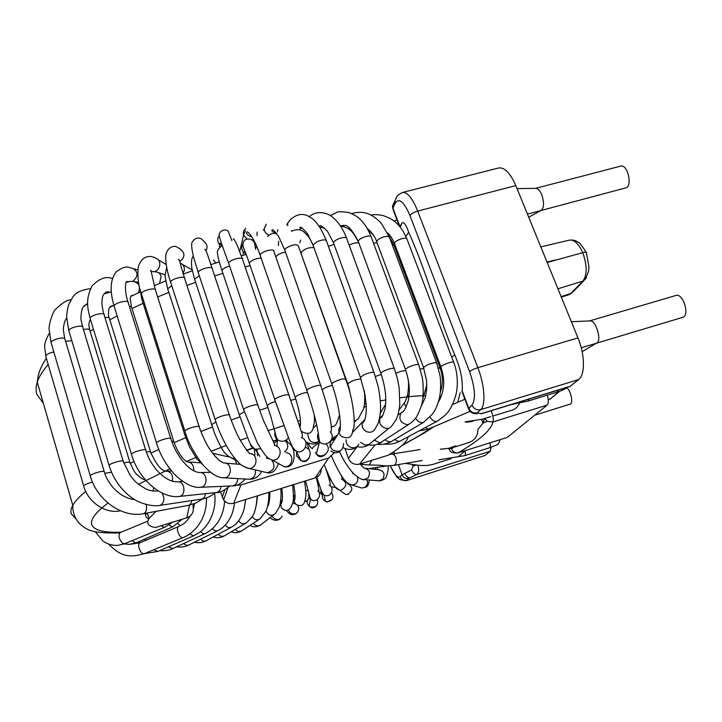 <?xml version="1.0" encoding="UTF-8"?>
<svg xmlns="http://www.w3.org/2000/svg" width="722" height="722" viewBox="0 0 722 722"><rect width="100%" height="100%" fill="white"/><g stroke="black" fill="none" stroke-linecap="round" stroke-linejoin="round"><path stroke-width="1.08" d="M465.013 451.006C465.6 453.651 465.5 455.185 464.715 455.636L489.534 447.784C490.409 447.297 490.518 445.682 489.886 442.947M510.905 404.672L527.962 401.098L557.222 392.073L558.404 390.042M408.156 436.774L407.217 439.481C404.663 443.795 398.382 449.021 388.346 455.176L359.583 464.111C354.403 465.158 350.684 463.244 348.419 458.362L344.981 448.524M321.155 469.083C321.227 473.415 319.241 476.349 315.198 477.901L233.702 503.234C229.686 504.245 226.338 503.189 223.658 500.048L220.436 491.709M315.198 477.901L328.654 457.992L334.412 452.73M193.523 503.983L193 506.357C194.119 511.772 192.079 515.58 186.872 517.782L155.537 527.52C148.326 526.383 146.151 523.396 149.003 518.549L155.997 511.366M236.274 485.247L240.94 484.958L233.702 503.234M328.654 457.992L240.94 484.958M145.591 513.288C145.005 515.761 146.079 517.629 148.795 518.883M582.14 351.641L596.435 343.203C602.446 341.145 595.794 319.341 589.639 320.902L571.373 321.732M517.024 188.595L535.688 188.352C537.836 188.325 539.839 190.4 541.681 194.579C544.334 202.548 544.126 207.837 541.049 210.463L528.712 217.214M451.133 458.669L432.776 464.445L427.144 465.491L420.249 465.491L405.213 463.416M449.237 449.355L450.041 448.488L451.485 448.732C452.974 451.9 455.158 453.29 458.055 452.884L507.395 437.342L458.055 452.884C479.904 440.059 491.502 429.752 492.855 421.964C493.758 420.114 493.225 416.441 491.267 410.926M455.474 446.783L468.226 442.785C474.652 440.555 477.883 436.124 477.892 429.473L483 423.137L484.588 418.525M399.979 226.816L401.91 222.963C403.923 221.789 406.179 224.894 408.688 232.258C425.547 269.369 437.785 314.927 454.779 354.944C460.573 368.671 463.037 380.647 462.161 390.855L462.053 391.712M462.161 390.855L468.786 408.345L471.998 405.141C475.924 399.085 475.121 387.931 469.598 371.668L409.97 215.562C404.004 201.7 399.113 197.557 395.277 203.135L392.921 208.08L399.961 226.681L400.322 225.833M519.551 403.237C517.53 407.244 514.786 409.618 511.32 410.349L492.819 416.071M465.275 450.699L458.876 456.223M408.688 232.258L405.854 236.374M398.752 254.893L398.481 257.24M454.77 354.944L451.746 357.119M441.115 367.507L440.375 368.68M566.851 387.759C571.147 391.107 573.512 403.544 569.983 404.176L534.722 415.177M589.54 320.911L675.882 295.478C683.111 292.717 690.187 315.722 682.606 317.373L596.354 343.257M535.598 188.352L620.649 166.123C627.553 163.723 632.905 186.61 625.766 187.891L540.968 210.508M471.998 405.141C473.849 408.914 476.746 410.403 480.69 409.627C485.915 405.259 484.679 384.988 477.874 367.688L417.713 211.077C412.424 198.135 407.343 191.935 402.47 192.467L498.658 167.964C504.561 167.152 510.283 173.027 515.806 185.608L577.97 337.905C585.019 354.692 585.208 374.826 578.665 379.546L569.857 386.514L481.06 413.868M548.657 394.717L547.276 395.178C548.711 400.069 548.675 403.381 547.159 405.096L492.855 421.964L487.179 421.359L483 423.137L481.619 419.518M491.041 447.297L490.301 451.196L416.874 474.471C418.823 472.729 419.157 469.643 417.903 465.203M485.085 455.438L406.062 480.762L485.085 455.438L490.301 451.196M559.171 391.441L549.857 399.293M547.195 262.501L582.753 252.646C587.257 265.506 587.293 275.001 582.862 281.12L570.858 293.448L568.855 294.729L561.337 297.166M586.038 252.276C582.004 245.507 579.179 242.069 577.564 241.96C575.723 240.426 572.997 239.812 569.405 240.119L569.405 240.119C574.134 239.487 578.584 243.666 582.753 252.646C585.515 251.96 586.769 252.095 586.517 253.061M507.395 437.342L547.159 405.096M390.34 465.816C394.356 474.634 397.605 478.28 400.087 476.755L402.082 474.769L411.585 469.95L412.948 466.268L416.125 464.95M172.314 522.304L164.724 527.259L162.64 526.771L161.529 525.661M164.724 527.259L124.707 543.684L122.532 543.242C118.877 539.117 118.092 535.571 120.186 532.601L147.857 521.14M182.278 519.208L173.054 526.681L172.098 526.87L169.02 524.948M173.054 526.681L136.467 542.664L135.483 542.872L132.063 540.661M180.509 525.661L177.838 523.784M145.961 540.246L144.752 539.045M268.512 504.516L267.943 504.651M282.302 500.012L280.723 500.292M295.045 495.527L293.529 495.563M294.693 497.386L294.188 495.599M308.077 490.689L305.776 490.382M321.218 492.007L319.404 493.415M319.467 485.509L318.962 485.346M335.378 487.233L333.167 487.133M372.191 468.235L372.155 469.011M361.632 464.625L361.578 465.636M385.44 465.798L383.129 466.818M371.839 460.302L369.393 464.661L368.59 464.941L378.68 465.212C381.974 465.248 382.109 466.322 393.138 465.491C398.715 464.634 396.441 452.811 390.963 454.21L390.106 454.508M131.539 544.135L140.023 542.736C136.323 544.126 140.998 555.516 144.481 553.593C127.487 558.756 119.274 554.938 108.571 544.045M140.023 542.736L178.659 526.537C175.139 527.845 179.913 539.379 183.207 537.538L144.481 553.593M153.723 549.767L157.892 551.428L144.418 553.621M189.552 534.036L193.658 535.805L157.892 551.428M168.217 546.924L172.91 548.503L205.454 533.441C220.697 525.372 224.307 509.281 224.542 501.041M200.608 531.554C202.25 533.486 203.866 534.118 205.454 533.441M183.776 543.476C185.518 545.272 187.26 545.751 188.993 544.911L217.773 530.706M212.557 528.63C214.371 530.769 216.212 531.401 218.089 530.544C222.439 528.206 225.95 524.912 228.612 520.679C231.293 515.707 232.845 513.992 234.569 502.963M200.581 539.19C202.503 541.166 204.461 541.635 206.465 540.579M225.237 525.074C227.24 527.547 229.37 528.215 231.627 527.078C235.137 525.111 238.134 521.979 240.616 517.683C242.962 512.683 244.433 510.725 245.507 499.561M218.243 534.262C220.372 536.509 222.584 536.933 224.876 535.553L245.299 523.468M238.648 520.733C240.814 523.793 243.278 524.56 246.049 523.026C252.393 517.232 256.003 514.569 257.14 495.951M235.237 529.425C237.574 531.798 239.966 532.114 242.412 530.372L259.126 519.425M252.14 516.591C254.487 519.957 257.185 520.661 260.236 518.694L265.795 511.402C267.934 506.826 268.954 500.454 268.846 492.305M253.305 523.242C256.03 526.392 258.846 526.672 261.743 524.064L273.584 514.93M265.994 510.941C268.413 515.634 271.562 516.492 275.434 513.495L279.116 507.386C280.335 505.084 281.688 494.57 280.759 488.604M268.322 504.976L267.799 505.319M272.158 516.031L272.645 517.015C276.409 520.724 279.604 520.381 282.239 516.004M282.194 500.815L280.641 503.46L281.363 507.774C285.262 511.618 288.574 511.275 291.282 506.754C292.347 502.35 294.576 505.219 292.654 484.913M288.331 510.057L290.009 512.746C295.036 515.219 297.987 513.721 298.863 508.27L297.681 505.454M295.253 503.712L292.545 503.46M295.063 496.826L294.044 501.113L295.894 504.38C301.11 506.943 304.17 505.4 305.063 499.759C305.686 496.962 306.913 495.897 304.485 481.231M309.594 497.485C306.552 500.202 306.39 503.081 309.106 506.131L310.55 506.997C316.29 507.575 318.546 505.066 317.337 499.453M308.646 493.234L308.953 497.377L311.904 500.12C317.373 502.629 322.418 494.732 317.842 490.879M322.878 493.92C321.651 497.097 322.508 499.552 325.432 501.285L327.138 501.754C332.833 500.698 334.313 497.638 331.578 492.566M320.902 489.678C320.83 492.196 321.913 494.038 324.16 495.211L325.929 495.689C331.858 496.583 334.575 487.594 329.133 485.121M341.768 491.718L345.648 494.426L347.733 494.326C353.211 490.59 353.139 487.034 347.517 483.659M335.261 486.998L339.421 490.076L341.587 489.976C347.273 486.096 347.21 482.404 341.389 478.903M359.366 487.278L361.939 488.063L364.899 487.287C367.525 485.301 368.175 482.801 366.848 479.787M348.699 483.749L351.984 485.022L355.053 484.209C357.607 482.341 358.365 479.904 357.327 476.908M353.681 473.785L352.67 473.623M377.786 480.717L379.194 480.843L382.922 478.903C385.25 473.975 383.869 470.924 378.788 469.76L365.576 468.262M362.661 479.372L364.439 479.588L368.301 477.576C370.702 472.459 369.285 469.291 364.041 468.091L360.116 463.948M392.885 465.537L422.208 460.492M85.71 491.384C79.339 496.655 75.034 501.303 72.796 505.337C70.982 508.622 70.476 511.465 71.261 513.847L76.18 519.1M348.203 385.187L347.697 385.304M295.767 398.923L290.713 400.412M267.997 407.461L259.568 410.213M239.984 416.901L231.103 420.069M212.349 427.045L200.869 431.53M185.707 437.694L174.146 442.613M158.822 449.454L150.952 453.136M134.039 461.475L130.231 463.443M48.212 364.556C42.607 370.973 38.961 376.866 37.264 382.227C35.865 386.694 35.73 390.728 36.858 394.32L43.383 403.427M250.101 265.624L245.11 266.95M222.917 273.34L214.633 275.939M195.635 282.32L186.926 285.452M168.84 292.374L157.631 296.977M143.127 303.321L132.036 308.484M117.135 315.92L109.834 319.81M93.418 329.223L90.133 331.236M107.984 503.072C95.782 512.295 90.34 519.38 91.649 524.334C93.698 530.255 103.571 532.863 121.251 532.159M402.551 444.942C413.905 438.94 423.561 433.2 431.521 427.704M441.052 396.748L439.734 396.513M425.754 395.665C418.57 395.746 409.979 396.45 399.997 397.768M385.801 399.934L380.332 400.9M366.153 403.688L364.475 404.04M300.406 420.511L297.915 421.251M283.827 425.574L267.871 430.718M247.574 437.658L240.336 440.24M226.203 445.456L211.194 451.241M197.052 456.963L186.402 461.457M169.796 468.822L138.507 484.272M145.257 513.351L147.721 514.326M277.374 439.599L272.961 441.025M252.736 447.956L246.292 450.293M527.962 401.098L529.055 399.085M120.231 510.806L120.231 510.806C105.728 514.1 87.904 502.277 83.644 485.888C84.88 484.543 87.831 483.28 92.488 482.097M83.806 486.447L45.676 355.901C46.677 354.24 49.394 352.923 53.825 351.957M45.919 356.731L44.656 346.957C44.439 343.69 45.991 339.15 49.322 333.329M104.78 473.334L111.513 472.224M65.494 341.298L71.812 340.685M153.091 490.978L153.696 487.774M123.76 462.982C128.164 461.909 130.267 461.909 130.077 462.973L134.057 471.087C135.185 473.154 137.929 475.735 142.279 478.821L145.591 480.049M83.427 329.503C87.786 328.672 89.952 329.015 89.916 330.532L129.897 462.36M172.287 481.231C173.316 475.094 171.285 471.737 166.213 471.15C161.746 471.204 156.593 465.004 150.754 452.55C151.051 451.629 149.58 451.476 146.331 452.071M104.934 317.509C108.192 317.175 109.735 317.653 109.564 318.925L150.555 451.909M193.64 470.771L193.767 469.941C193.74 464.923 191.529 462.251 187.133 461.909C188.18 462.631 179.995 458.966 173.903 441.891L171.61 441.07M129.175 305.839L131.693 307.401L173.695 441.223M126.115 282.392C132.92 280.56 131.296 281.661 134.427 281.634L138.164 283.809C139.897 286.76 139.842 289.829 137.992 292.997M236.599 464.075L235.237 459.851M216.113 457.351L212.755 453.371M185.049 435.727L184.832 435.041L185.87 434.066M142.198 300.37L141.873 299.35L142.766 298.141M151.494 271.436L156.412 271.95C158.804 272.375 160.374 273.9 161.105 276.508L159.517 283.439M252.492 454.364L251.933 453.515M227.286 455.501L232.123 458.299L234.533 458.145M211.79 425.375L211.573 424.68L215.923 421.991M168.027 289.883L167.694 288.845L171.737 285.695M180.193 263.088C183.226 264.297 184.597 266.68 184.318 270.236L183.054 273.512M256.924 449.562L257.583 455.772M266.436 458.172L267.492 457.558M250.182 443.371C250.687 446.295 252.348 448.254 255.155 449.246L260.75 448.75M239.514 415.484L239.289 414.78L244.325 411.784M194.94 280.208L194.588 279.161L199.299 275.687M284.766 451.819C288.502 448.407 288.71 444.797 285.389 440.989M275.019 432.099C274.297 435.131 275.136 437.676 277.546 439.734C281.77 442.279 285.416 441.638 288.457 437.83M267.6 406.269L267.375 405.565C268.413 404.212 271.093 402.858 275.407 401.522M222.322 271.571L221.97 270.533C222.836 268.755 225.372 267.257 229.587 266.039M300.505 422.406L299.341 425.366M301.372 431.395C308.79 435.366 312.87 433.317 313.61 425.249C314.467 423.489 314.684 420.014 314.25 414.843M295.442 397.93L295.208 397.244C297.771 394.853 301.868 393.219 307.5 392.326M249.595 264.153L249.243 263.124C251.5 260.119 255.453 258.44 261.093 258.088M245.886 253.792L243.179 251.734C241.401 249.243 241.328 246.707 242.944 244.117M300.036 427.415C301.39 421.747 299.783 411.693 295.208 397.244L249.243 263.124C245.408 250.814 242.123 247.375 243.188 242.872C244.605 236.645 254.171 238.594 254.667 243.955L255.732 249.352M307.861 434.382C308.763 441.855 312.554 444.156 319.205 441.286M331.371 426.928C334.051 426.612 335.883 425.222 336.849 422.767L339.602 414.933M322.22 389.898C323.925 388.111 327.283 386.586 332.31 385.322M275.849 256.96C277.347 254.676 280.56 253.052 285.479 252.077M278.683 241.374L278.331 245.606M331.912 438.624L337.445 435.131M354.303 421.097L358.103 418.995L363.527 408.968L364.177 406.08C364.276 406.594 365.377 397.01 364.159 390.421M347.977 384.519L347.751 383.869C351.271 380.963 355.684 379.33 360.973 378.978M301.462 253.476L301.119 252.501C304.296 248.891 308.565 247.276 313.944 247.646M300.659 240.155L299.801 242.709M375.35 376.433L381.252 374.438M328.384 246.292L334.087 244.424M308.014 236.184L308.023 234.569M395.936 373.301C400.52 371.252 403.842 370.404 405.899 370.765M349.141 245.119C353.527 242.953 356.776 242.303 358.906 243.161M404.311 403.372L406.116 407.082M420.168 369.077L423.877 368.509M373.464 243.025L377.083 242.836M438.227 367.787L440.258 368.346C443.019 376.243 443.064 384.113 440.402 391.965M391.983 244.117L393.977 245.254L440.059 367.823M441.341 371.893L442.297 371.316M395.9 250.372L396.802 249.722M470.067 411.369L428.092 429.157L425.565 427.433M104.23 471.574L64.827 338.762C63.428 336.614 51.515 339.755 51.018 342.418L51.289 343.329M134.933 499.714C126.44 498.685 118.832 494.272 112.118 486.475C108.101 481.258 105.529 476.493 104.41 472.179L104.329 471.637C103.147 470.284 91.008 473.849 90.241 475.789L90.421 476.394M146.151 504.516C147.126 509.362 146.25 512.412 143.507 513.676C122.352 518.089 96.874 500.265 90.241 475.789L51.018 342.418L49.159 329.611C48.32 325.333 52.995 311.002 55.594 309.296C62.236 302.852 67.326 299.702 70.873 299.838M191.718 500.599C191.357 503.243 190.328 504.813 188.632 505.319L143.507 513.676M123.164 461.105L82.868 327.653C84.284 324.205 69.483 327.256 68.789 330.568L69.077 331.515M158.199 490.942L157.829 490.996C152.902 491.312 148.732 490.518 145.321 488.595C133.462 481.502 134.491 480.211 130.231 475.464L123.354 461.746C125.105 459.156 110.114 462.982 109.067 465.401L109.257 466.042M162.17 493.09C164.986 498.866 164.282 502.954 160.067 505.373L159.697 505.427M205.436 493.686C205.03 496.709 203.757 498.514 201.609 499.11L201.267 499.164M112.515 278.484L111.865 278.394C105.881 276.129 99.356 278.557 92.29 285.659C84.709 299.603 88.147 310.117 90.069 318.212L90.376 319.214C89.203 321.877 88.725 324.088 88.959 325.857L89.627 329.611M145.627 449.887L104.239 315.243C105.674 311.714 90.81 314.81 90.069 318.212L131.648 454.932M178.803 496.492L179.381 496.438C186.556 495.608 184.651 480.356 177.576 481.863C170.87 482.061 163.704 477.91 156.069 469.399C149.048 460.212 148.19 456.855 145.826 450.555C147.604 447.893 132.514 451.773 131.449 454.264C138.263 478.695 161.078 498.947 179.408 496.429L215.914 492.584M221.04 486.393C220.634 489.805 219.109 491.853 216.465 492.521C219.353 492.982 223.766 490.807 229.704 486.014M132.839 281.454C138.552 276.12 138.389 271.689 132.361 268.151C128.696 268.16 127.135 264.017 116.377 271.689C108.074 282.122 111.576 297.157 114.058 306.002L114.374 307.03M128.083 281.445L128.633 281.679M170.735 438.435L128.272 302.951C129.707 299.332 114.798 302.509 114.058 306.002L156.728 443.597M199.678 487.314L200.698 487.278C208.586 486.583 207.214 471.258 199.398 472.558C193.803 471.935 187.891 467.675 181.664 459.779C174.769 450.086 173.361 445.781 170.952 439.129C172.748 436.413 157.595 440.348 156.512 442.902C159.95 454.661 166.385 465.582 175.807 475.645C185.455 484.309 193.749 488.189 200.689 487.278L231.563 485.933M237.782 478.596C237.61 482.657 235.832 485.094 232.457 485.897C236.699 486.077 240.977 483.785 245.281 479.02M154.499 271.544C160.934 270.073 161.755 259.532 155.546 258.169C151.485 255.471 142.099 254.469 138.245 266.95C137.333 276.797 138.371 285.713 141.359 293.719L141.702 294.784M199.128 426.567L155.582 290.578C157.017 286.896 142.09 290.172 141.359 293.719L185.13 431.828M255.272 469.914C256.03 475.049 254.09 478.163 249.442 479.264L224.19 477.82C232.728 477.531 232.195 462.116 223.694 462.992L220.336 461.187C218.378 460.212 211.014 451.557 210.165 449.734C206.564 444.716 202.963 437.225 199.362 427.28C201.167 424.5 185.996 428.516 184.904 431.115C187.774 441.702 193.866 453.037 203.171 465.121C211.104 473.831 218.107 478.054 224.19 477.82L222.349 477.675M261.716 471.412C258.819 476.673 254.731 479.291 249.442 479.264L247.908 479.173M179.787 261.49C185.076 257.258 185.283 253.151 180.392 249.171L176.664 246.915C174.932 245.588 167.576 246.157 165.789 255.11C165.401 262.348 166.999 271.364 170.591 282.149L170.943 283.232M229.334 414.969L184.778 278.891C186.195 275.163 171.304 278.557 170.591 282.149L215.373 420.33M271.707 460.004C275.813 466.259 274.324 470.482 267.221 472.693L248.928 468.443C257.88 468.831 258.539 453.461 249.577 453.606L247.781 451.313C245.426 448.66 240.065 440.131 239.533 438.786C236.888 434.409 233.567 426.711 229.569 415.692C231.365 412.885 216.221 416.982 215.138 419.608C218.829 431.178 223.838 441.999 230.156 452.062C240.255 465.988 241.049 465.482 248.928 468.443L245.444 467.441M267.817 458.542L268.566 458.605M278.43 463.515C275.795 470.843 272.068 473.903 267.221 472.693L264.46 472.053M215.707 263.061L213.414 259.893M206.032 250.66C207.792 247.249 207.25 244.343 204.407 241.924L201.591 239.036C197.918 237.015 194.778 238.089 192.151 242.231C190.915 244.226 192.124 252.122 194.389 259.938L198.595 273.575M257.745 404.925L212.358 269.125C213.748 265.371 198.929 268.882 198.234 272.492L243.846 410.358M257.98 405.656C259.767 402.831 244.677 406.991 243.612 409.636L257.113 442.315C267.14 459.995 268.918 458.244 272.14 460.067C281.219 461.412 283.421 446.295 274.306 445.411L274.694 444.544L263.413 420.321L257.98 405.656M286.246 452.73C294.946 453.578 292.87 467.982 284.206 466.692L279.703 464.219M219.154 235.95C217.475 238.233 217.277 240.616 218.576 243.106L221.654 245.859M231.879 240.57L228.152 231.076C224.316 228.098 218.703 231.726 219.127 235.345C219.569 238.061 222.737 247.357 228.63 263.223L229 264.297M288.8 394.853L242.655 259.74C244 255.985 229.289 259.622 228.63 263.223L275.01 400.349M302.184 437.532L302.319 434.5L289.044 395.575C290.795 392.759 275.813 396.992 274.766 399.627L289.414 440.185C293.105 448.38 292.618 447.848 296.381 451.394L292.979 449.039L291.408 444.689M301.471 437.613C310.234 440.474 305.054 454.598 296.381 451.394L301.029 460.663L296.48 455.762L296.652 451.927M305.866 447.514C314.214 450.257 309.287 463.723 301.029 460.663C304.494 462.549 307.328 461.394 309.521 457.197M245.715 228.351L243.675 230.968L243.287 233.766L243.567 235.065L247.041 239.081M252.149 239.83L253.413 239.442M257.041 235.58L257.05 232.114M320.712 385.494L273.936 251.5C275.172 248.025 262.014 251.066 260.254 254.658L260.434 256.157M330.658 431.973C333.248 429.346 328.7 408.742 320.956 386.207C322.599 383.59 309.187 387.227 307.049 389.988L307.058 391.035M330.252 431.973C336.66 438.453 325.938 448.416 319.656 441.774L318.655 440.546C317.238 438.218 317.111 435.835 318.258 433.408M326.434 444.391C332.499 450.591 322.274 460.085 316.308 453.741L315.352 452.577M266.274 224.19L264.108 228.955C264.423 231.798 266.021 233.856 268.891 235.11M276.066 233.982L276.571 233.441M277.447 231.961L277.835 229.731M345.558 378.951L298.43 246.13C296.724 243.756 292.609 244.415 286.065 248.106L284.694 249.83L285.055 250.859M275.804 232.493C272.591 232.015 271.355 231.166 272.104 229.957C272.519 228.865 274.703 231.058 278.656 236.536L284.694 249.83L331.786 383.815C339.629 405.43 342.381 430.032 338.907 432.794L341.172 436.25C348.41 439.563 352.3 437.37 352.823 429.68C355.702 429.761 354.439 401.477 345.802 379.646C344.385 378.138 340.233 379.068 333.338 382.434L331.786 383.815L332.03 384.501M343.564 443.561C343.049 450.916 339.331 453.019 332.427 449.869L330.27 446.566L338.907 432.794L338.762 429.247L340.369 426.142M329.755 446.972L330.27 446.566C329.485 442.144 331.245 439.337 335.559 438.146M289.603 220.463L287.735 223.215L287.672 225.688M291.336 230.76L291.914 231.085M299.666 229.876L300.406 228.477M300.478 228.242L300.641 227.457M373.96 372.381L326.57 241.274C325.956 239.244 322.725 239.415 316.868 241.816L313.032 245.074L313.384 246.067M301.895 227.935C300.442 228.684 299.82 228.531 300.018 227.466C300.108 226.13 302.536 228.125 307.274 233.432L313.032 245.074L360.368 377.263L364.98 394.564L366.307 406.459C366.433 420.195 363.337 422.902 362.832 422.668L362.363 422.578C361.424 426.494 362.814 429.509 366.514 431.621C370.548 433.029 373.5 431.964 375.368 428.426C377.696 423.688 378.472 425.285 380.341 412.849C381.207 405.222 379.465 391.784 377.94 385.792L374.195 373.039C373.815 371.659 370.603 372.146 364.538 374.51L360.368 377.263L360.603 377.922M352.977 431.964L365.016 419.302M358.861 444.111C357.047 447.514 354.204 448.552 350.35 447.207C347.291 445.564 345.874 443.073 346.109 439.743M394.266 368.373L346.831 238.802C346.677 237.123 344.268 236.997 339.602 238.431C336.091 239.767 334.042 241.184 333.447 242.664L333.79 243.621M319.738 225.986C320.036 224.704 322.644 226.528 327.562 231.446L333.447 242.664L380.828 373.265C385.232 386.108 386.676 397.768 385.16 408.228C382.994 415.556 381.541 418.634 380.792 417.442L380.395 417.451C378.445 422.578 380.205 426.206 385.665 428.345C388.219 428.751 390.232 427.984 391.703 426.043L396.026 419.726C397.244 416.63 398.165 416.368 399.798 404.564L399.149 387.579L397.542 379.167L394.501 369.014C394.546 367.832 392.181 368.012 387.398 369.556C383.779 370.9 381.595 372.137 380.828 373.265L381.063 373.897M379.555 418.155L382.84 415.34M389.23 428.029L368.725 444.617L364.998 445.077L360.666 442.396M418.634 364.574L371.316 237.24C371.433 236.085 370.097 235.715 367.336 236.13C362.453 237.312 359.403 238.991 358.175 241.175L358.509 242.078M340.351 225.751L344.421 225.408C347.896 224.966 352.48 230.228 358.175 241.175L405.43 369.438C407.966 376.487 409.203 385.304 409.166 386.875C409.564 390.467 409.266 395.06 408.273 400.665C403.481 415.078 401.992 411.206 401.08 412.84C398.327 419.103 400.466 423.065 407.488 424.744L410.24 423.498C413.706 420.159 416.883 419.5 421.729 404.473C423.913 397.93 423.345 381.225 422.081 376.839L418.859 365.17C419.103 364.33 417.839 364.222 415.06 364.827C410.105 366.207 406.892 367.751 405.43 369.438L405.647 370.043M397.858 415.051L402.723 411.793M408.95 424.355L380.07 442.947L374.131 440.167M343.094 225.291L344.051 226.654M436.539 362.724L389.474 237.448L387.705 236.229C382.335 236.834 378.626 238.558 376.55 241.419L376.866 242.267M415.565 418.128C417.821 421.892 420.529 423.272 423.67 422.271L432.514 414.049C435.537 409.221 436.079 409.157 439.166 399.131C441.386 390.286 440.619 377.777 439.761 374.465L436.747 363.292L435.149 362.625C429.78 363.653 425.908 365.296 423.534 367.561L423.742 368.13M423.543 422.325L391.613 441.368C389.609 442.198 387.579 441.711 385.512 439.897M453.642 362.128L406.784 238.531C405.087 236.825 394.609 240.85 394.383 243.296L394.681 244.09M430.05 417.063C432.397 420.854 434.906 422.162 437.559 421.007L444.508 415.827C449.328 411.766 453.19 404.519 456.105 394.086C459.048 380.837 455.943 367.57 453.849 362.652L453.669 362.137C452.207 361.108 441.413 365.142 440.889 366.902L441.088 367.435M437.09 421.26L400.62 440.808C398.869 441.783 396.956 441.313 394.898 439.4M394.925 220.661L394.708 221.564M374.889 445.122L359.583 464.111M357.2 446.638L348.419 458.362M186.872 517.782L189.471 505.147M224.759 489.85L222.232 497.332M409.97 215.562C411.242 213.739 413.823 212.241 417.713 211.077L515.806 185.608M469.598 371.668C471.114 370.296 473.867 368.978 477.874 367.688L577.97 337.905M468.722 409.32L468.786 408.345C470.618 412.072 473.488 413.553 477.395 412.776L480.69 409.627L578.665 379.546M472.007 412.831L475.41 413.616L477.486 413.119L481.384 413.625L570.479 386.18M484.011 421.043L482.386 421.54M400.087 476.755C401.495 479.742 403.76 480.906 406.883 480.256L408.932 478.298L416.874 474.471C414.69 474.544 412.93 473.045 411.585 469.95M551.491 398.057L548.269 399.862M555.805 259.92L547.005 262.032M585.876 278.728L582.862 281.12L557.926 288.791M573.8 291.101L570.858 293.448L561.111 296.607M586.408 277.383L585.93 278.62M395.277 203.135L394.88 200.933L396.676 197.016M402.47 192.467C394.889 196.673 397.109 196.916 394.88 200.933L392.533 205.896L392.723 208.658L392.533 205.896L394.907 201.546M408.932 478.298C405.782 478.957 403.499 477.774 402.082 474.769L398.418 464.589M404.735 473.208C406.062 476.294 407.759 477.82 409.825 477.783M399.293 225.995L393.192 209.885M476.917 413.787L475.41 413.616C475.139 414.04 470.094 413.128 468.488 408.706L462.053 391.703M484.706 418.489L487.179 421.359M451.485 448.732L454.156 447.098M412.948 466.268L412.307 464.508M120.186 532.601L113.814 533.098M124.707 543.684L118.273 545.3C112.758 545.778 107.623 544.325 102.858 540.949L95.214 531.672M136.467 542.664L129.446 544.361L124.139 543.91M140.573 542.502L137.92 542.032M294.856 497.124L293.529 495.942M305.767 490.292L308.15 490.996M319.476 493.667L321.416 492.512M318.131 485.049L319.458 485.473M335.414 487.287L331.163 486.899M329.205 479.498L331.046 480.175M345.035 480.527L344.385 480.527M375.124 469.345L376.036 467.739M386.622 465.852L368.996 468.65M394.059 453.714L394.158 451.421M360.368 464.255L368.59 464.941M178.659 526.537C182.567 524.325 184.823 524.362 190.626 515.562M193.406 508.911L194.462 503.631M183.207 537.538C187.819 535.841 192.44 532.34 197.079 527.024C203.64 518.631 206.763 508.92 206.456 497.891M193.658 535.805C199.317 532.692 202.214 531.609 208.487 522.638C214.019 513.017 216.04 503.216 214.578 493.252M159.86 550.57C164.661 551.076 168.939 550.417 172.702 548.603M176.493 546.843C181.195 547.466 185.256 546.87 188.677 545.074M194.344 542.267C198.785 543.161 202.683 542.673 206.023 540.823M231.139 527.34L206.474 540.57M213.089 537.024C217.033 538.233 220.742 537.872 224.208 535.959M245.615 499.525L245.236 502.747M231.175 531.825C234.641 533.179 238.079 532.908 241.482 531.013M256.382 504.795L257.564 495.815M250.119 525.327C252.754 527.277 256.157 527.259 260.317 525.264M267.582 506.221C269.062 506.104 270.344 494.534 269.694 492.043M280.055 518.856C277.004 521.076 273.647 520.697 269.974 517.71M281.76 488.298C282.88 496.745 282.627 501.907 281.002 503.776L280.091 504.055M286.905 511.221L289.134 513.324C291.219 515.156 293.728 515.111 296.652 513.18M293.664 484.597C295.37 493.947 295.515 499.453 294.089 501.104L292.627 503.18M316.281 505.932C314.485 507.774 312.536 508.216 310.46 507.259L309.106 506.131L310.415 499.227L305.559 480.897M305.099 500.391L306.236 501.619L309.648 497.657M318.492 491.023C319.584 492.684 318.781 487.882 316.074 476.601M332.012 499.651L327.174 501.998L325.432 501.285L324.16 495.211L321.678 491.664L316.362 476.177M320.748 493.036L321.967 494.823L322.608 494.155M330.135 485.265C331.091 484.318 328.014 475.78 325.938 469.029M348.194 494.489L345.648 494.426L339.421 490.076C335.342 489.182 331.795 483.054 324.151 464.652M342.12 478.839C342.661 478.857 342.237 477.531 340.874 474.859M369.321 480.004C368.861 484.029 367.832 486.375 366.225 487.034L361.939 488.063L351.984 485.022C347.634 483.55 343.185 482.675 331.633 456.439M387.994 465.88C388.571 468.307 388.03 471.845 386.387 476.484C385.774 478.704 383.382 480.157 379.194 480.843L364.439 479.588C362.643 480.311 358.987 478.307 353.473 473.578C347.092 466.087 342.463 458.759 339.566 451.593M377.516 467.549L377.597 469.625M390.963 454.21L389.69 454.337M420.069 449.535L391.225 454.165M464.715 455.636L438.922 459.824M500.202 439.698C497.936 445.059 499.723 443.768 489.534 447.784M46.352 358.202C39.051 369.565 37.968 375.395 37.264 382.227L72.796 505.337C72.615 512.205 74.799 518.234 79.348 523.414C87.326 530.688 92.741 533.396 119.265 532.926M277.528 439.888L273.124 441.322M253.052 448.2L247.023 450.384M246.139 254.46L241.247 255.732M219.317 261.951L210.833 264.595M192.323 270.804L183.235 274.098M165.762 280.867L154.111 285.741M140.23 291.95L130.682 296.516M113.823 305.207L109.545 307.563M460.194 392.75L457.802 402.253M434.066 426.63L425.059 432.514L401.676 445.727M84.023 305.848L87.651 303.881M167.08 471.123L171.529 470.997M109.257 317.96C108.435 316.768 108.3 313.772 108.86 308.98C109.699 306.859 110.98 305.803 112.722 305.812M103.986 293.881L111.269 291.796M188.604 462.008L200.436 462.802M131.377 306.399L130.249 298.827C130.474 296.137 131.251 295.054 132.586 295.587M138.57 282.392L135.646 281.86M239.794 463.732L239.605 464.318M212.701 453.29L228.63 456.891M202.9 464.815L196.835 458.876L189.453 446.783L184.832 435.041L141.873 299.35L139.942 288.701M165.257 274.865L158.244 272.555M254.325 448.94L254.956 455.059M166.728 267.537C165.194 273.521 164.76 277.086 165.419 278.232L167.694 288.845L214.272 432.388C217.358 440.474 221.654 448.299 221.771 448.272C223.748 452.477 227.195 455.817 232.123 458.299L236.518 460.483M192.124 269.829L182.485 264.46M267.826 457.938L267.194 458.38M193.37 256.157C191.574 257.781 191.068 261.815 191.844 268.268L194.588 279.161L239.289 414.78L248.937 440.808C250.101 444.102 252.177 446.918 255.155 449.246L259.857 456.385M274.116 443.218L277.483 440.33M285.722 451.033L284.973 451.945M222.349 245.633C218.252 248.476 216.672 251.202 217.611 253.801C217.62 256.093 219.073 261.662 221.97 270.533L270.75 416.242L276.219 436.882L277.546 439.734L276.878 446.304M286.3 440.068C289.757 445.312 288.845 441.936 291.535 445.898M243.458 255.155L243.179 251.734L245.309 252.285M305.406 441.151C305.659 441.846 313.131 446.557 318.258 441.99M316.615 424.671L313.754 427.686M277.528 234.767C274.775 232.358 271.463 232.962 267.591 236.572M331.714 439.238L333.907 438.001M355.973 420.664L354.285 421.982M298.673 246.834L347.751 383.869C348.672 387.019 348.861 386.099 350.143 393.806M312.473 243.594C307.987 235.155 307.581 235.634 304.801 232.845C301.525 229.244 297.139 228.721 291.652 231.275M336.262 436.052L336.768 436.205M366.289 405.99L363.852 407.65M353.654 431.287L352.995 431.72M380.313 413.164L385.647 404.302M324.719 228.296L319.548 226.943M307.112 235.11L307.807 234.226M399.113 409.888L405.078 401.919L406.883 397.425C407.416 396.892 409.663 384.934 407.858 377.741M358.148 241.365C352.742 231.961 351.424 228.513 340.441 225.878M422.767 399.122L426.828 384.709M407.109 396.703L409.139 394.699M374.339 236.663C373.5 235.029 371.406 232.8 368.076 229.975M349.439 227.926L348.103 228.657M425.926 390.801L426.693 389.393M393.68 244.469L389.42 236.897M419.103 430.899L428.02 429.193M452.532 404.51L464.896 399.212M66.722 317.996C64.799 320.27 63.671 324.187 63.337 329.737L64.709 338.645M188.632 505.319L195.933 502.999L202.368 498.983M90.467 288.728C81.55 289.693 75.575 292.572 72.561 297.374L68.455 305.108C67.137 310.577 66.559 314.783 66.713 317.743L68.789 330.559L109.067 465.401C113.02 477.982 119.843 488.18 129.527 495.996C137.866 503.243 152.017 507.024 160.067 505.373L201.609 499.11C206.682 498.351 211.239 496.204 215.264 492.648M87.642 303.285L83.111 307.139C81.721 307.843 80.178 318.989 81.333 321.073L82.579 326.696M126.72 281.607L127.857 281.851M109.166 292.067C106.946 291.336 104.934 292.419 103.129 295.316C101.351 299.774 101.612 306.083 103.923 314.25M182.72 481.403L178.181 481.809M134.229 268.819L137.785 270.082M128.886 281.634L126.72 281.598C126.133 281.354 125.691 283.105 125.402 286.842C125.565 292.545 126.413 297.563 127.938 301.913M210.653 472.296L200.373 472.54M158.172 259.74L166.195 264.523M155.239 289.513L151.8 274.17C151.196 270.633 150.763 269.55 150.492 270.903M240.597 464.408L225.39 463.127M184.417 277.808L180.933 266.021C179.751 260.633 178.875 258.539 178.325 259.74M204.849 249.749C205.093 248.431 206.14 250.525 207.99 256.003L211.988 268.043M293.412 449.535C296.3 464.923 289.053 467.919 284.206 466.692L272.14 460.067M221.618 243.711L219.705 243.314L219.199 243.991L219.596 247.222M233.269 239.235C233.495 238.07 234.885 240.264 237.421 245.805L242.276 258.656M309.133 450.068L306.904 442.198M245.381 230.769L243.567 235.065L239.713 251.572M252.059 237.132C247.592 235.318 245.832 233.612 246.789 232.042C247.357 231.383 248.973 232.854 251.626 236.455C254.83 241.671 257.637 247.89 260.064 255.101L306.814 390.322C313.799 411.513 317.815 427.406 318.88 438.019L319.656 441.765L316.308 453.741C317.175 455.104 319.512 459.354 325.577 454.337M319.332 442.92C315.063 445.257 312.734 447.189 312.355 448.723C310.857 447.992 309.44 446.043 308.095 442.884M265.561 225.526L263.503 230.327M256.59 246.067L255.94 247.547M330.838 440.898L334.981 439.048M334.963 438.263L334.53 437.613M340.685 450.618C337.824 453.308 334.575 453.452 330.929 451.051M326.209 240.291C320.992 227.899 315.83 220.363 310.722 217.674C304.106 212.737 297.238 213.468 290.109 219.849L286.733 224.65M356.199 447.089C353.509 449.328 350.089 449.923 345.946 448.885L343.203 447.685M309.206 216.717L310.514 215.679C318.465 209.732 329.061 213.703 332.661 217.277C338.41 222.033 343.013 228.883 346.479 237.845M368.861 444.553C366.487 446.413 363.419 447.261 359.646 447.089L356.984 446.575M330.333 215.643L336.497 212.575C337.364 211.51 341.524 211.51 348.961 212.575C353.78 214.425 357.363 216.555 359.727 218.956C363.915 222.593 367.669 228.387 370.982 236.347M381.613 442.505L374.682 445.158L368.148 445.041M351.813 213.64C353.672 212.873 356.442 212.439 360.125 212.349C366.911 212.16 373.888 215.688 381.063 222.954L389.158 236.599M367.155 228.332C372.11 232.529 375.241 236.897 376.55 241.419L423.534 367.561L426.594 380.792L426.738 388.86L425.213 397.741L421.314 406.017M391.541 441.404L389.149 442.613C384.709 444.256 380.918 444.842 377.796 444.373M370.946 215.048C374.691 214.335 378.96 214.578 383.752 215.779L389.501 218.116C394.744 220.923 399.221 225.183 402.921 230.887L406.748 238.513M387.524 232.836C390.133 235.137 392.416 238.621 394.383 243.296L440.889 366.902C445.167 380.936 443.606 385.404 442.803 390.972C441.683 395.638 440.221 399.275 438.407 401.883M400.168 441.052C396.604 442.613 394.149 444.581 384.104 444.147M396.929 219.75L394.068 221.058M557.222 392.073C562.411 390.322 565.886 388.689 567.654 387.2M227.971 487.621L223.658 500.048M147.315 512.972L149.003 518.549M490.879 416.576L482.35 419.211M455.943 445.862L450.573 447.55M401.901 222.963L400.367 227.295M483.099 419.085L465.076 421.865C466.403 422.361 469.101 422.126 473.163 421.161M455.338 446.747C445.384 449.517 438.028 449.084 440.465 449.192L447.658 448.461M581.246 347.787L596.119 343.32M527.439 214.118L540.76 210.562M390.196 465.825L396.947 477.161L399.744 479.57L406.062 480.762M559.703 391.252L551.662 397.84M571.653 293.123L568.873 294.72M583.963 280.641L573.864 290.993M586.435 253.16L588.999 266.95L588.556 271.346L585.623 278.62M569.378 240.128L540.823 246.888M487.179 421.35L484.94 418.417M448.488 448.344L450.05 450.763C449.996 452.062 452.513 452.847 457.613 453.109"/></g></svg>
